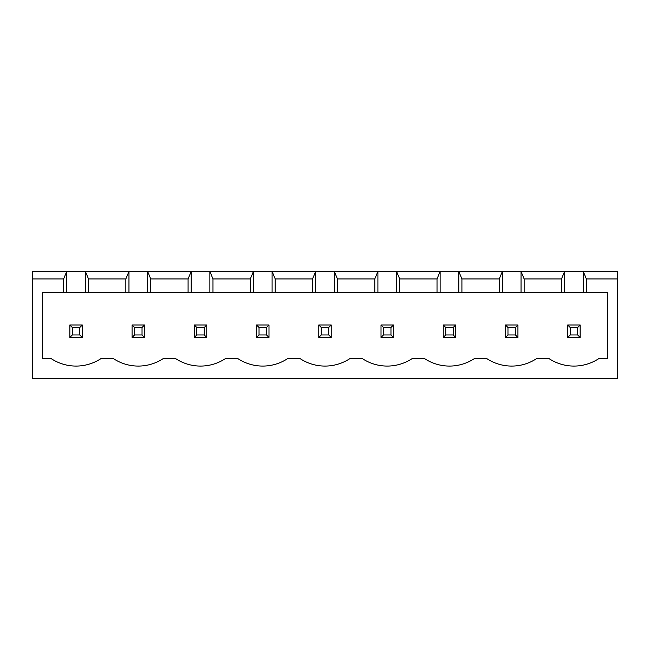 <?xml version="1.0" encoding="UTF-8"?>
<svg xmlns="http://www.w3.org/2000/svg" width="650" height="650" viewBox="0 0 650 650"><rect width="100%" height="100%" fill="white"/><g stroke="black" fill="none" stroke-linecap="round" stroke-linejoin="round"><path stroke-width="0.97" d="M32.5 378.519L32.5 271.481L617.5 271.481L617.5 378.519L32.5 378.519M32.5 278.947L63.619 278.947L63.619 292.638L42.461 292.638L42.461 358.605L51.171 358.605A45.224 45.224 0 0 0 100.961 358.605L113.401 358.605A45.224 45.224 0 0 0 163.191 358.605L175.638 358.605A45.224 45.224 0 0 0 225.428 358.605L237.876 358.605A45.224 45.224 0 0 0 287.658 358.605L300.105 358.605A45.224 45.224 0 0 0 349.895 358.605L362.342 358.605A45.224 45.224 0 0 0 412.124 358.605L424.572 358.605A45.224 45.224 0 0 0 474.362 358.605L486.809 358.605A45.224 45.224 0 0 0 536.599 358.605L549.039 358.605A45.224 45.224 0 0 0 598.829 358.605L607.539 358.605L607.539 292.638L586.381 292.638L586.381 278.947L617.5 278.947M586.381 278.947L583.269 271.481L583.269 292.638L564.598 292.638L564.598 271.481L561.486 278.947L524.152 278.947L521.04 271.481L521.04 292.638L502.369 292.638L502.369 271.481L499.257 278.947L461.914 278.947L458.802 271.481L458.802 292.638L440.131 292.638L440.131 271.481L437.019 278.947L399.677 278.947L396.573 271.481L396.573 292.638L377.902 292.638L377.902 271.481L374.79 278.947L337.447 278.947L334.336 271.481L334.336 292.638L315.664 292.638L315.664 271.481L312.553 278.947L275.21 278.947L272.098 271.481L272.098 292.638L253.427 292.638L253.427 271.481L250.323 278.947L212.981 278.947L209.869 271.481L209.869 292.638L191.197 292.638L191.197 271.481L188.086 278.947L150.743 278.947L147.631 271.481L147.631 292.638L128.96 292.638L128.96 271.481L125.848 278.947L88.514 278.947L85.402 271.481L85.402 292.638L66.731 292.638L66.731 271.481L63.619 278.947M66.731 292.638L63.619 292.638M128.96 292.638L85.402 292.638M191.197 292.638L147.631 292.638M253.427 292.638L209.869 292.638M315.664 292.638L272.098 292.638M377.902 292.638L334.336 292.638M440.131 292.638L396.573 292.638M502.369 292.638L458.802 292.638M564.598 292.638L521.04 292.638M586.381 292.638L583.269 292.638M88.514 278.947L88.514 292.638M125.848 278.947L125.848 292.638M150.743 278.947L150.743 292.638M188.086 278.947L188.086 292.638M561.486 278.947L561.486 292.638M212.981 278.947L212.981 292.638M524.152 278.947L524.152 292.638M250.323 278.947L250.323 292.638M499.257 278.947L499.257 292.638M275.21 278.947L275.21 292.638M461.914 278.947L461.914 292.638M312.553 278.947L312.553 292.638M437.019 278.947L437.019 292.638M337.447 278.947L337.447 292.638M399.677 278.947L399.677 292.638M374.79 278.947L374.79 292.638M393.461 325L393.461 337.447L381.014 337.447L381.014 325L393.461 325L390.967 327.486L390.967 334.961L393.461 337.447M517.928 325L505.481 325L505.481 337.447L517.928 337.447L517.928 325L515.434 327.486L515.434 334.961L517.928 337.447M443.243 325L455.691 325L455.691 337.447L443.243 337.447L443.243 325L445.738 327.486L453.204 327.486L453.204 334.961L455.691 337.447M331.224 325L318.776 325L318.776 337.447L331.224 337.447L331.224 325L328.738 327.486L328.738 334.961L331.224 337.447M580.158 325L567.71 325L567.71 337.447L580.158 337.447L580.158 325L577.671 327.486L577.671 334.961L580.158 337.447M144.519 325L132.072 325L132.072 337.447L144.519 337.447L144.519 325L142.033 327.486L142.033 334.961L144.519 337.447M194.309 325L206.757 325L206.757 337.447L194.309 337.447L194.309 325L196.796 327.486L204.263 327.486L204.263 334.961L206.757 337.447M268.986 325L256.539 325L256.539 337.447L268.986 337.447L268.986 325L266.5 327.486L266.5 334.961L268.986 337.447M82.29 325L82.29 337.447L69.843 337.447L69.843 325L82.29 325L79.796 327.486L79.796 334.961L82.29 337.447M381.014 325L383.5 327.486L390.967 327.486M383.5 327.486L383.5 334.961L381.014 337.447M383.5 334.961L390.967 334.961M505.481 325L507.967 327.486L507.967 334.961L505.481 337.447M507.967 334.961L515.434 334.961M507.967 327.486L515.434 327.486M455.691 325L453.204 327.486M445.738 327.486L445.738 334.961L443.243 337.447M445.738 334.961L453.204 334.961M318.776 325L321.262 327.486L321.262 334.961L318.776 337.447M321.262 334.961L328.738 334.961M321.262 327.486L328.738 327.486M567.71 325L570.204 327.486L570.204 334.961L567.71 337.447M570.204 334.961L577.671 334.961M570.204 327.486L577.671 327.486M132.072 325L134.566 327.486L134.566 334.961L132.072 337.447M134.566 334.961L142.033 334.961M134.566 327.486L142.033 327.486M206.757 325L204.263 327.486M196.796 327.486L196.796 334.961L194.309 337.447M196.796 334.961L204.263 334.961M256.539 325L259.033 327.486L259.033 334.961L256.539 337.447M259.033 334.961L266.5 334.961M259.033 327.486L266.5 327.486M69.843 325L72.329 327.486L79.796 327.486M72.329 327.486L72.329 334.961L69.843 337.447M72.329 334.961L79.796 334.961"/></g></svg>
